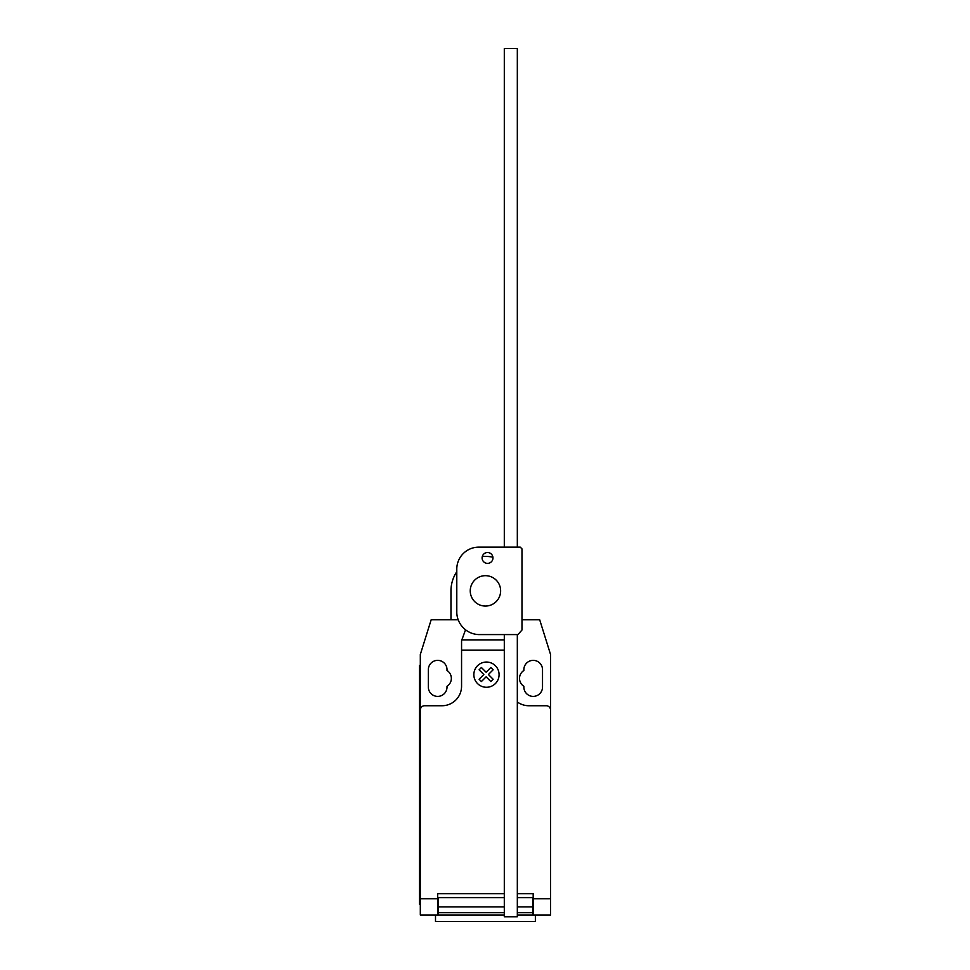 <?xml version="1.0" encoding="UTF-8"?>
<svg xmlns="http://www.w3.org/2000/svg" width="970" height="970" viewBox="0 0 970 970"><rect width="100%" height="100%" fill="white"/><g stroke="black" fill="none" stroke-linecap="round" stroke-linejoin="round"><path stroke-width="1.45" d="M487.534 552.524A5.432 5.432 0 0 0 482.102 557.956A5.432 5.432 0 0 0 487.534 563.376A5.432 5.432 0 0 0 492.966 557.956A5.432 5.432 0 0 0 487.534 552.524M521.981 548.887L521.981 630.027L517.932 634.574L478.513 634.574A22.759 22.759 0 0 1 456.785 612.846L456.785 568.881A22.019 22.019 0 0 1 478.513 547.141L520.235 547.141L521.981 548.887M504.303 547.141L504.303 48.5L517.325 48.5L517.325 547.141M517.325 634.574L517.325 916.759L504.303 916.759L504.303 634.574M470.244 590.863A15.193 15.193 0 0 0 485.436 606.056A15.193 15.193 0 0 0 500.629 590.863A15.193 15.193 0 0 0 485.436 575.671A15.193 15.193 0 0 0 470.244 590.863M458.192 619.781L450.965 619.781L450.965 590.863A34.471 34.471 0 0 1 456.785 571.706M482.296 556.537A34.471 34.471 0 0 1 492.905 557.216M435.506 914.989L435.506 921.5L535.367 921.5L535.367 914.989M550.56 902.888L550.56 913.364M504.303 650.106L461.562 650.106L461.562 640.709L465.527 629.797M450.965 619.781L431.165 619.781L420.313 654.507L420.313 710.076A4.341 4.341 0 0 1 424.654 705.736L442.017 705.736A19.533 19.533 0 0 0 461.562 686.202L461.562 650.106M420.313 710.076L420.313 898.79L437.676 898.79L437.676 893.709L504.303 893.709M517.325 701.977A19.533 19.533 0 0 0 528.844 705.736L546.207 705.736A4.341 4.341 0 0 1 550.56 710.076L550.56 898.79L533.185 898.79L533.185 893.709L517.325 893.709M533.185 898.79L533.185 914.989L550.56 914.989L550.56 898.79M517.325 912.697L532.76 912.697L532.76 897.626L517.325 897.626M504.303 897.626L438.113 897.626L438.113 912.697L504.303 912.697M532.76 906.901L517.325 906.901M504.303 906.901L438.113 906.901M438.113 912.697L438.113 914.989L504.303 914.989M517.325 914.989L532.76 914.989L532.76 912.697M420.313 898.79L420.313 914.989L437.676 914.989L437.676 898.79M419.44 895.455L419.44 674.041L420.313 674.041L420.313 895.455L419.44 895.455L419.44 904.137L420.313 904.137M420.313 665.359L419.44 665.359L419.44 674.041M462.059 639.315L461.562 640.709M521.981 619.781L539.696 619.781L550.56 654.507L550.56 710.076M523.861 670.5A9.336 9.336 0 0 0 523.861 686.275L523.861 687.063A9.336 9.336 0 0 0 533.185 696.399A9.336 9.336 0 0 0 542.521 687.063L542.521 669.7A9.336 9.336 0 0 0 533.185 660.364A9.336 9.336 0 0 0 523.861 669.7L523.861 670.5M447.012 686.275A9.336 9.336 0 0 0 447.012 670.5L447.012 669.7A9.336 9.336 0 0 0 437.676 660.364A9.336 9.336 0 0 0 428.34 669.7L428.34 687.063A9.336 9.336 0 0 0 437.676 696.399A9.336 9.336 0 0 0 447.012 687.063L447.012 686.275M493.136 679.255L490.856 681.546L486.128 676.817L481.411 681.546L479.119 679.255L483.836 674.526L479.119 669.797L481.411 667.518L486.128 672.234L490.856 667.518L493.136 669.797L488.419 674.526L493.136 679.255M499.077 674.659A12.61 12.61 0 0 0 480.162 663.735A12.61 12.61 0 0 0 480.162 685.584A12.61 12.61 0 0 0 499.077 674.659M504.303 639.873L461.865 639.873"/></g></svg>
